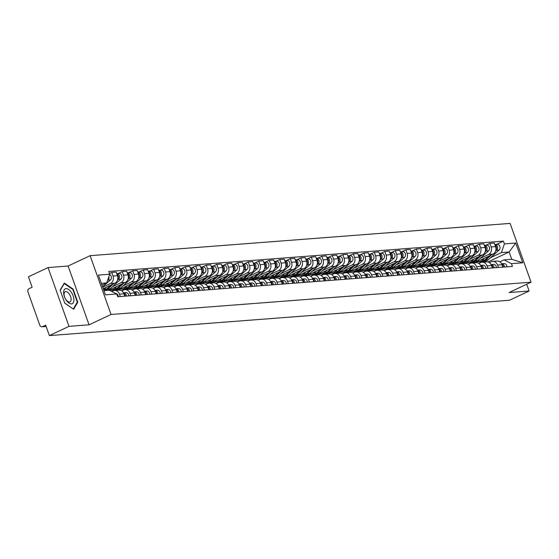 <?xml version="1.0" encoding="UTF-8"?>
<svg xmlns="http://www.w3.org/2000/svg" width="559" height="559" viewBox="0 0 559 559"><rect width="100%" height="100%" fill="white"/><g stroke="black" fill="none" stroke-linecap="round" stroke-linejoin="round"><path stroke-width="0.84" d="M48.053 267.565L68.995 326.358L49.374 335.596L509.508 300.246L529.128 291.008L509.06 292.553L531.05 282.204L510.115 223.404L90.111 255.673L68.121 266.021L48.053 267.565L28.432 276.796L32.142 287.207L29.082 288.647A2.529 2.138 -94.4 0 0 27.95 291.924L39.801 325.205A2.529 2.138 -94.4 0 0 41.967 326.798A2.529 2.138 -94.4 0 0 42.61 326.624L46.083 326.358M68.995 326.358L89.056 324.821L111.045 314.472L531.05 282.204M49.374 335.596L45.663 325.184L42.61 326.624M529.128 291.008L526.718 284.238M474.668 262.786L492.975 254.17A5.821 4.919 -94.4 0 0 495.581 246.624L494.31 243.039L489.866 243.382L491.137 246.966A5.821 4.919 85.6 0 1 488.531 254.513L480.069 258.489M497.587 265.078L502.031 264.735A5.821 4.919 -94.4 0 0 497.049 261.067L492.605 261.409A5.821 4.919 85.6 0 1 497.587 265.078L498.446 267.488M502.031 264.735L502.89 267.146M485.897 245.247L489.866 243.382M489.349 262.639L491.123 261.801A5.821 4.919 85.6 0 1 492.605 261.409M472.069 262.262L468.121 264.114M464.166 263.596L482.473 254.974A5.821 4.919 -94.4 0 0 485.079 247.434L483.801 243.843L479.356 244.185L480.635 247.777A5.821 4.919 85.6 0 1 478.029 255.316L469.567 259.299M492.388 267.957L491.529 265.539A5.821 4.919 -94.4 0 0 486.547 261.871L482.103 262.213A5.821 4.919 85.6 0 1 487.085 265.881L487.944 268.299M475.395 246.051L479.356 244.185M478.839 263.45L480.621 262.611A5.821 4.919 85.6 0 1 482.103 262.213M461.566 263.065L457.618 264.924M453.656 264.4L471.964 255.784A5.821 4.919 -94.4 0 0 474.577 248.238L473.298 244.653L468.854 244.996L470.133 248.58A5.821 4.919 85.6 0 1 467.527 256.127L459.065 260.103M481.886 268.76L481.026 266.35A5.821 4.919 -94.4 0 0 476.044 262.681L471.6 263.023A5.821 4.919 85.6 0 1 476.582 266.692L477.442 269.103M464.892 246.861L468.854 244.996M468.337 264.253L470.119 263.415A5.821 4.919 85.6 0 1 471.6 263.023M451.064 263.876L447.116 265.728M443.154 265.204L461.461 256.588A5.821 4.919 -94.4 0 0 464.075 249.048L462.796 245.457L458.352 245.799L459.631 249.391A5.821 4.919 85.6 0 1 457.017 256.93L448.563 260.913M471.384 269.571L470.524 267.153A5.821 4.919 -94.4 0 0 465.542 263.485L461.098 263.827A5.821 4.919 85.6 0 1 466.08 267.495L466.94 269.913M454.39 247.665L458.352 245.799M457.835 265.064L459.617 264.225A5.821 4.919 85.6 0 1 461.098 263.827M440.555 264.68L436.614 266.538M432.652 266.014L450.959 257.399A5.821 4.919 -94.4 0 0 453.573 249.852L452.294 246.267L447.85 246.61L449.129 250.194A5.821 4.919 85.6 0 1 446.515 257.741L438.06 261.717M460.875 270.374L460.015 267.964A5.821 4.919 -94.4 0 0 455.033 264.295L450.596 264.638A5.821 4.919 85.6 0 1 455.571 268.306L456.43 270.717M443.888 248.476L447.85 246.61M447.333 265.867L449.115 265.029A5.821 4.919 85.6 0 1 450.596 264.638M430.053 265.49L426.105 267.342M422.15 266.818L440.457 258.202A5.821 4.919 -94.4 0 0 443.063 250.663L441.792 247.071L437.348 247.413L438.619 251.005A5.821 4.919 85.6 0 1 436.013 258.544L427.551 262.527M450.372 271.185L449.513 268.767A5.821 4.919 -94.4 0 0 444.531 265.099L440.087 265.441A5.821 4.919 85.6 0 1 445.069 269.11L445.928 271.527M433.379 249.279L437.348 247.413M436.831 266.678L438.605 265.839A5.821 4.919 85.6 0 1 440.087 265.441M419.55 266.294L415.603 268.152M411.648 267.628L429.955 259.013A5.821 4.919 -94.4 0 0 432.561 251.466L431.282 247.882L426.838 248.224L428.117 251.809A5.821 4.919 85.6 0 1 425.511 259.355L417.049 263.331M439.87 271.988L439.011 269.578A5.821 4.919 -94.4 0 0 434.029 265.909L429.585 266.252A5.821 4.919 85.6 0 1 434.567 269.92L435.426 272.331M422.877 250.09L426.838 248.224M426.321 267.481L428.103 266.643A5.821 4.919 85.6 0 1 429.585 266.252M409.048 267.104L405.1 268.956M401.145 268.432L419.453 259.816A5.821 4.919 -94.4 0 0 422.059 252.277L420.78 248.685L416.336 249.028L417.615 252.619A5.821 4.919 85.6 0 1 415.009 260.159L406.547 264.141M429.368 272.799L428.508 270.381A5.821 4.919 -94.4 0 0 423.526 266.713L419.082 267.055A5.821 4.919 85.6 0 1 424.064 270.724L424.924 273.141M412.374 250.893L416.336 249.028M415.819 268.285L417.601 267.454A5.821 4.919 85.6 0 1 419.082 267.055M398.546 267.908L394.598 269.766M390.636 269.242L408.943 260.627A5.821 4.919 -94.4 0 0 411.557 253.08L410.278 249.496L405.834 249.838L407.113 253.423A5.821 4.919 85.6 0 1 404.499 260.969L396.045 264.945M418.866 273.603L418.006 271.192A5.821 4.919 -94.4 0 0 413.024 267.523L408.58 267.866A5.821 4.919 85.6 0 1 413.562 271.534L414.422 273.945M401.872 251.704L405.834 249.838M405.317 269.096L407.099 268.257A5.821 4.919 85.6 0 1 408.58 267.866M388.037 268.711L384.096 270.57M380.134 270.046L398.441 261.43A5.821 4.919 -94.4 0 0 401.055 253.891L399.776 250.299L395.332 250.642L396.611 254.226A5.821 4.919 85.6 0 1 393.997 261.773L385.542 265.756M408.356 274.413L407.497 271.995A5.821 4.919 -94.4 0 0 402.522 268.327L398.078 268.669A5.821 4.919 85.6 0 1 403.053 272.338L403.919 274.755M391.37 252.507L395.332 250.642M394.815 269.899L396.597 269.061A5.821 4.919 85.6 0 1 398.078 268.669M377.535 269.522L373.594 271.381M369.632 270.856L387.939 262.241A5.821 4.919 -94.4 0 0 390.545 254.694L389.274 251.11L384.83 251.452L386.101 255.037A5.821 4.919 85.6 0 1 383.495 262.583L375.033 266.559M397.854 275.217L396.995 272.806A5.821 4.919 -94.4 0 0 392.013 269.138L387.569 269.48A5.821 4.919 85.6 0 1 392.551 273.148L393.41 275.559M380.868 253.318L384.83 251.452M384.312 270.71L386.094 269.871A5.821 4.919 85.6 0 1 387.569 269.48M367.032 270.325L363.084 272.184M359.13 271.66L377.437 263.044A5.821 4.919 -94.4 0 0 380.043 255.505L378.764 251.913L374.32 252.256L375.599 255.84A5.821 4.919 85.6 0 1 372.993 263.387L364.531 267.37M387.352 276.027L386.493 273.61A5.821 4.919 -94.4 0 0 381.511 269.941L377.066 270.283A5.821 4.919 85.6 0 1 382.049 273.952L382.908 276.37M370.358 254.121L374.32 252.256M373.803 271.513L375.585 270.675A5.821 4.919 85.6 0 1 377.066 270.283M356.53 271.136L352.582 272.995M348.627 272.471L366.935 263.855A5.821 4.919 -94.4 0 0 369.541 256.308L368.262 252.724L363.818 253.066L365.097 256.651A5.821 4.919 85.6 0 1 362.491 264.197L354.029 268.173M376.85 276.831L375.99 274.42A5.821 4.919 -94.4 0 0 371.008 270.752L366.564 271.094A5.821 4.919 85.6 0 1 371.546 274.762L372.406 277.173M359.856 254.932L363.818 253.066M363.301 272.324L365.083 271.485A5.821 4.919 85.6 0 1 366.564 271.094M346.028 271.94L342.08 273.798M338.118 273.274L356.425 264.659A5.821 4.919 -94.4 0 0 359.039 257.119L357.76 253.527L353.316 253.87L354.595 257.454A5.821 4.919 85.6 0 1 351.981 265.001L343.526 268.984M366.348 277.641L365.488 275.224A5.821 4.919 -94.4 0 0 360.506 271.555L356.062 271.898A5.821 4.919 85.6 0 1 361.044 275.566L361.904 277.984M349.354 255.736L353.316 253.87M352.799 273.127L354.581 272.289A5.821 4.919 85.6 0 1 356.062 271.898M335.526 272.75L331.578 274.609M327.616 274.085L345.923 265.469A5.821 4.919 -94.4 0 0 348.536 257.923L347.258 254.338L342.814 254.68L344.092 258.265A5.821 4.919 85.6 0 1 341.479 265.811L333.024 269.787M355.845 278.445L354.986 276.034A5.821 4.919 -94.4 0 0 350.004 272.366L345.56 272.708A5.821 4.919 85.6 0 1 350.542 276.377L351.401 278.787M338.852 256.546L342.814 254.68M342.297 273.938L344.078 273.099A5.821 4.919 85.6 0 1 345.56 272.708M325.017 273.554L321.076 275.412M317.114 274.888L335.421 266.273A5.821 4.919 -94.4 0 0 338.027 258.733L336.756 255.142L332.312 255.484L333.59 259.069A5.821 4.919 85.6 0 1 330.977 266.615L322.522 270.598M345.336 279.255L344.477 276.838A5.821 4.919 -94.4 0 0 339.495 273.169L335.051 273.512A5.821 4.919 85.6 0 1 340.033 277.18L340.892 279.598M328.35 257.35L332.312 255.484M331.794 274.742L333.576 273.903A5.821 4.919 85.6 0 1 335.051 273.512M314.514 274.364L310.566 276.223M306.611 275.699L324.919 267.083A5.821 4.919 -94.4 0 0 327.525 259.537L326.253 255.952L321.809 256.295L323.081 259.879A5.821 4.919 85.6 0 1 320.475 267.426L312.013 271.401M334.834 280.059L333.975 277.648A5.821 4.919 -94.4 0 0 328.992 273.98L324.548 274.322A5.821 4.919 85.6 0 1 329.531 277.991L330.39 280.401M317.84 258.16L321.809 256.295M321.292 275.552L323.067 274.714A5.821 4.919 85.6 0 1 324.548 274.322M304.012 275.168L300.064 277.026M296.109 276.502L314.417 267.887A5.821 4.919 -94.4 0 0 317.023 260.347L315.744 256.756L311.3 257.098L312.579 260.683A5.821 4.919 85.6 0 1 309.972 268.229L301.511 272.212M324.332 280.87L323.472 278.452A5.821 4.919 -94.4 0 0 318.49 274.783L314.046 275.126A5.821 4.919 85.6 0 1 319.028 278.794L319.888 281.212M307.338 258.964L311.3 257.098M310.783 276.356L312.565 275.517A5.821 4.919 85.6 0 1 314.046 275.126M293.51 275.978L289.562 277.837M285.6 277.313L303.907 268.697A5.821 4.919 -94.4 0 0 306.521 261.151L305.242 257.566L300.798 257.909L302.077 261.493A5.821 4.919 85.6 0 1 299.47 269.033L291.008 273.016M313.83 281.673L312.97 279.262A5.821 4.919 -94.4 0 0 307.988 275.594L303.544 275.936A5.821 4.919 85.6 0 1 308.526 279.605L309.386 282.016M296.836 259.774L300.798 257.909M300.281 277.166L302.063 276.328A5.821 4.919 85.6 0 1 303.544 275.936M283.008 276.782L279.06 278.641M275.098 278.116L293.405 269.501A5.821 4.919 -94.4 0 0 296.018 261.954L294.74 258.37L290.296 258.712L291.574 262.297A5.821 4.919 85.6 0 1 288.961 269.843L280.506 273.826M303.327 282.484L302.468 280.066A5.821 4.919 -94.4 0 0 297.486 276.398L293.042 276.74A5.821 4.919 85.6 0 1 298.024 280.408L298.883 282.826M286.334 260.578L290.296 258.712M289.779 277.97L291.56 277.131A5.821 4.919 85.6 0 1 293.042 276.74M272.499 277.592L268.558 279.451M264.596 278.927L282.903 270.311A5.821 4.919 -94.4 0 0 285.516 262.765L284.238 259.18L279.793 259.523L281.072 263.107A5.821 4.919 85.6 0 1 278.459 270.647L270.004 274.63M292.818 283.287L291.959 280.877A5.821 4.919 -94.4 0 0 286.977 277.208L282.54 277.543A5.821 4.919 85.6 0 1 287.515 281.212L288.374 283.63M275.832 261.381L279.793 259.523M279.276 278.78L281.058 277.942A5.821 4.919 85.6 0 1 282.54 277.543M261.996 278.396L258.048 280.255M254.093 279.731L272.401 271.115A5.821 4.919 -94.4 0 0 275.007 263.568L273.735 259.984L269.291 260.326L270.563 263.911A5.821 4.919 85.6 0 1 267.957 271.457L259.495 275.44M282.316 284.098L281.457 281.68A5.821 4.919 -94.4 0 0 276.474 278.012L272.03 278.354A5.821 4.919 85.6 0 1 277.012 282.022L277.872 284.44M265.322 262.192L269.291 260.326M268.774 279.584L270.549 278.745A5.821 4.919 85.6 0 1 272.03 278.354M251.494 279.207L247.546 281.065M243.591 280.541L261.898 271.926A5.821 4.919 -94.4 0 0 264.505 264.379L263.226 260.794L258.782 261.137L260.061 264.721A5.821 4.919 85.6 0 1 257.454 272.261L248.993 276.244M271.814 284.901L270.954 282.491A5.821 4.919 -94.4 0 0 265.972 278.822L261.528 279.158A5.821 4.919 85.6 0 1 266.51 282.826L267.37 285.244M254.82 262.996L258.782 261.137M258.265 280.394L260.047 279.556A5.821 4.919 85.6 0 1 261.528 279.158M240.992 280.01L237.044 281.869M233.089 281.345L251.396 272.729A5.821 4.919 -94.4 0 0 254.003 265.183L252.724 261.598L248.28 261.94L249.559 265.525A5.821 4.919 85.6 0 1 246.952 273.072L238.49 277.054M261.312 285.712L260.452 283.294A5.821 4.919 -94.4 0 0 255.47 279.626L251.026 279.968A5.821 4.919 85.6 0 1 256.008 283.637L256.867 286.054M244.318 263.806L248.28 261.94M247.763 281.198L249.545 280.359A5.821 4.919 85.6 0 1 251.026 279.968M230.49 280.821L226.542 282.679M222.58 282.155L240.887 273.54A5.821 4.919 -94.4 0 0 243.5 265.993L242.222 262.409L237.778 262.744L239.056 266.336A5.821 4.919 85.6 0 1 236.443 273.875L227.988 277.858M250.809 286.515L249.95 284.105A5.821 4.919 -94.4 0 0 244.968 280.436L240.524 280.772A5.821 4.919 85.6 0 1 245.506 284.44L246.365 286.858M233.816 264.61L237.778 262.744M237.261 282.009L239.042 281.17A5.821 4.919 85.6 0 1 240.524 280.772M219.98 281.624L216.04 283.483M212.078 282.959L230.385 274.343A5.821 4.919 -94.4 0 0 232.998 266.797L231.719 263.212L227.275 263.555L228.554 267.139A5.821 4.919 85.6 0 1 225.941 274.686L217.486 278.668M240.307 287.326L239.441 284.908A5.821 4.919 -94.4 0 0 234.466 281.24L230.022 281.582A5.821 4.919 85.6 0 1 234.997 285.251L235.863 287.661M223.314 265.42L227.275 263.555M226.758 282.812L228.54 281.974A5.821 4.919 85.6 0 1 230.022 281.582M209.478 282.435L205.537 284.293M201.575 283.769L219.883 275.154A5.821 4.919 -94.4 0 0 222.489 267.607L221.217 264.023L216.773 264.358L218.045 267.95A5.821 4.919 85.6 0 1 215.439 275.489L206.977 279.472M229.798 288.13L228.938 285.719A5.821 4.919 -94.4 0 0 223.956 282.05L219.512 282.386A5.821 4.919 85.6 0 1 224.494 286.054L225.354 288.472M212.811 266.224L216.773 264.358M216.256 283.623L218.038 282.784A5.821 4.919 85.6 0 1 219.512 282.386M198.976 283.238L195.028 285.097M191.073 284.573L209.38 275.957A5.821 4.919 -94.4 0 0 211.987 268.411L210.708 264.826L206.271 265.169L207.543 268.753A5.821 4.919 85.6 0 1 204.936 276.3L196.475 280.283M219.296 288.94L218.436 286.522A5.821 4.919 -94.4 0 0 213.454 282.854L209.01 283.196A5.821 4.919 85.6 0 1 213.992 286.865L214.852 289.276M202.302 267.034L206.271 265.169M205.747 284.426L207.529 283.588A5.821 4.919 85.6 0 1 209.01 283.196M188.474 284.049L184.526 285.908M180.571 285.383L198.878 276.761A5.821 4.919 -94.4 0 0 201.485 269.221L200.206 265.637L195.762 265.972L197.041 269.564A5.821 4.919 85.6 0 1 194.434 277.103L185.972 281.086M208.793 289.744L207.934 287.333A5.821 4.919 -94.4 0 0 202.952 283.665L198.508 284A5.821 4.919 85.6 0 1 203.49 287.668L204.349 290.086M191.8 267.838L195.762 265.972M195.245 285.237L197.027 284.398A5.821 4.919 85.6 0 1 198.508 284M177.972 284.852L174.024 286.711M170.062 286.187L188.369 277.571A5.821 4.919 -94.4 0 0 190.982 270.025L189.704 266.44L185.26 266.783L186.538 270.367A5.821 4.919 85.6 0 1 183.925 277.914L175.47 281.897M198.291 290.554L197.432 288.137A5.821 4.919 -94.4 0 0 192.45 284.468L188.006 284.81A5.821 4.919 85.6 0 1 192.988 288.479L193.847 290.89M181.298 268.648L185.26 266.783M184.743 286.04L186.524 285.202A5.821 4.919 85.6 0 1 188.006 284.81M167.469 285.663L163.521 287.522M159.56 286.998L177.867 278.375A5.821 4.919 -94.4 0 0 180.48 270.836L179.201 267.251L174.757 267.586L176.036 271.178A5.821 4.919 85.6 0 1 173.423 278.717L164.968 282.7M187.789 291.358L186.93 288.94A5.821 4.919 -94.4 0 0 181.948 285.279L177.503 285.614A5.821 4.919 85.6 0 1 182.486 289.282L183.345 291.7M170.795 269.452L174.757 267.586M174.24 286.851L176.022 286.012A5.821 4.919 85.6 0 1 177.503 285.614M156.96 286.467L153.019 288.325M149.057 287.801L167.365 279.186A5.821 4.919 -94.4 0 0 169.971 271.639L168.699 268.054L164.255 268.397L165.534 271.981A5.821 4.919 85.6 0 1 162.921 279.528L154.466 283.511M177.28 292.168L176.42 289.751A5.821 4.919 -94.4 0 0 171.438 286.082L166.994 286.425A5.821 4.919 85.6 0 1 171.976 290.093L172.836 292.504M160.293 270.263L164.255 268.397M163.738 287.654L165.52 286.816A5.821 4.919 85.6 0 1 166.994 286.425M146.458 287.277L142.51 289.129M138.555 288.612L156.862 279.989A5.821 4.919 -94.4 0 0 159.469 272.45L158.197 268.865L153.753 269.2L155.025 272.792A5.821 4.919 85.6 0 1 152.418 280.332L143.956 284.314M166.778 292.972L165.918 290.554A5.821 4.919 -94.4 0 0 160.936 286.886L156.492 287.228A5.821 4.919 85.6 0 1 161.474 290.897L162.334 293.314M149.784 271.066L153.753 269.2M153.236 288.465L155.011 287.626A5.821 4.919 85.6 0 1 156.492 287.228M135.956 288.081L132.008 289.939M128.053 289.415L146.36 280.8A5.821 4.919 -94.4 0 0 148.967 273.253L147.688 269.669L143.244 270.011L144.522 273.596A5.821 4.919 85.6 0 1 141.916 281.142L133.454 285.125M156.275 293.782L155.416 291.365A5.821 4.919 -94.4 0 0 150.434 287.696L145.99 288.039A5.821 4.919 85.6 0 1 150.972 291.707L151.831 294.118M139.282 271.877L143.244 270.011M142.727 289.269L144.508 288.43A5.821 4.919 85.6 0 1 145.99 288.039M125.454 288.891L121.506 290.743M117.551 290.226L135.851 281.603A5.821 4.919 -94.4 0 0 138.464 274.064L137.186 270.479L132.742 270.815L134.02 274.406A5.821 4.919 85.6 0 1 131.414 281.946L122.952 285.928M145.773 294.586L144.914 292.168A5.821 4.919 -94.4 0 0 139.932 288.5L135.488 288.842A5.821 4.919 85.6 0 1 140.47 292.511L141.329 294.928M128.78 272.68L132.742 270.815M132.224 290.079L134.006 289.241A5.821 4.919 85.6 0 1 135.488 288.842M114.951 289.695L111.507 291.316M108.698 290.254L125.349 282.414A5.821 4.919 -94.4 0 0 127.962 274.867L126.683 271.283L122.239 271.625L123.518 275.21A5.821 4.919 85.6 0 1 120.905 282.756L112.45 286.739M135.271 295.397L134.412 292.979A5.821 4.919 -94.4 0 0 129.429 289.31L124.985 289.653A5.821 4.919 85.6 0 1 129.968 293.321L130.827 295.732M118.277 273.491L122.239 271.625M121.722 290.883L123.504 290.044A5.821 4.919 85.6 0 1 124.985 289.653M103.247 288.682L114.847 283.217A5.821 4.919 -94.4 0 0 117.46 275.678L116.181 272.086L111.737 272.429L113.016 276.02A5.821 4.919 85.6 0 1 110.403 283.56L102.709 287.179M124.762 296.2L123.902 293.782A5.821 4.919 -94.4 0 0 118.927 290.114L114.483 290.456A5.821 4.919 85.6 0 1 119.458 294.125L120.318 296.543M109.459 273.505L111.737 272.429M111.751 291.442L113.002 290.855A5.821 4.919 85.6 0 1 114.483 290.456M487.902 261.989L509.144 251.997L501.402 252.591L490.578 257.685M482.571 261.451L478.623 263.31M499.851 261.836L503.994 259.879L511.737 259.285L509.144 251.997L515.719 243.032L522.756 262.786L511.443 263.652L503.994 259.879M103.932 290.617L109.305 290.205L116.754 293.978L117.732 296.738L512.428 266.419L511.443 263.652M116.754 293.978L105.441 294.845L98.405 275.091L109.718 274.224L106.713 282.91L101.34 283.329M501.402 252.591L504.407 243.899L503.421 241.132L108.732 271.457L109.718 274.224M504.407 243.899L515.719 243.032M90.111 255.673L111.045 314.472M68.121 266.021L89.056 324.821M64.795 303.209L73.627 309.26L77.792 302.209L73.124 289.108L64.292 283.057L60.127 290.107L64.795 303.209M101.983 285.139L106.713 282.91M496.406 244.437L503.421 241.132M522.756 262.786L511.737 259.285M72.663 289.324L73.124 289.108M77.058 302.559L77.792 302.209M501.8 264.169A3.165 2.676 85.6 0 1 503.31 267.118M501.654 263.729L503.841 263.562A3.165 2.676 85.6 0 1 503.959 263.548L501.577 263.736A3.165 2.676 85.6 0 1 504.456 267.027M503.959 263.548A3.165 2.676 85.6 0 1 506.88 266.846M481.851 261.479A7.588 6.422 -94.4 0 0 482.424 261.465A7.588 6.422 -94.4 0 0 485.82 259.97L491.487 254.869M482.424 261.465L484.849 261.277A7.588 6.422 -94.4 0 0 488.245 259.781L499.04 250.069A3.165 2.676 -94.4 0 0 499.865 246.442A3.165 2.676 -94.4 0 0 497.14 244.381L494.848 244.556A3.165 2.676 -94.4 0 1 497.468 246.701A3.165 2.676 -94.4 0 1 496.616 250.25L499.04 250.069M495.574 251.187L496.616 250.25M477.176 261.605A7.588 6.422 -94.4 0 0 478.853 261.738L481.278 261.549A7.588 6.422 -94.4 0 0 484.674 260.054L489.293 255.903M478.853 261.738A7.588 6.422 -94.4 0 0 482.256 260.242L484.646 258.09M495.91 249.831A3.165 2.676 -94.4 0 0 495.015 245.024M491.298 264.973A3.165 2.676 85.6 0 1 492.807 267.922M491.151 264.54L493.338 264.372A3.165 2.676 85.6 0 1 493.457 264.358L491.075 264.54A3.165 2.676 85.6 0 1 493.953 267.838M493.457 264.358A3.165 2.676 85.6 0 1 496.378 267.649M480.796 265.784A3.165 2.676 85.6 0 1 482.305 268.732M480.649 265.343L482.836 265.176A3.165 2.676 85.6 0 1 482.955 265.162L480.572 265.35A3.165 2.676 85.6 0 1 483.451 268.641M482.955 265.162A3.165 2.676 85.6 0 1 485.876 268.46M71.196 292.14A8.224 4.179 64.8 0 0 64.215 289.8A8.224 4.179 64.8 0 0 66.332 300.365A8.224 4.179 64.8 0 0 73.306 302.705A8.224 4.179 64.8 0 0 71.196 292.14M69.26 293.985A5.632 2.858 64.8 0 0 65.2 291.707A5.632 2.858 64.8 0 0 65.934 299.617A5.632 2.858 64.8 0 0 69.994 301.895A5.632 2.858 64.8 0 0 69.26 293.985M73.215 308.98L64.76 303.104M60.218 290.366L64.243 283.56L72.796 289.422L77.317 302.119L73.285 308.945M471.342 262.283A7.588 6.422 -94.4 0 0 471.922 262.269A7.588 6.422 -94.4 0 0 475.318 260.774L480.978 255.68M471.922 262.269L474.346 262.087A7.588 6.422 -94.4 0 0 477.742 260.592L488.531 250.872A3.165 2.676 -94.4 0 0 489.363 247.246A3.165 2.676 -94.4 0 0 486.63 245.191L484.346 245.366A3.165 2.676 -94.4 0 1 486.966 247.511A3.165 2.676 -94.4 0 1 486.106 251.061L488.531 250.872M485.072 251.99L486.106 251.061M466.667 262.416A7.588 6.422 -94.4 0 0 468.351 262.541L470.776 262.36A7.588 6.422 -94.4 0 0 474.172 260.864L478.784 256.707M468.351 262.541A7.588 6.422 -94.4 0 0 471.747 261.053L474.144 258.894M485.408 250.635A3.165 2.676 -94.4 0 0 484.506 245.834M460.84 263.093A7.588 6.422 -94.4 0 0 461.413 263.079A7.588 6.422 -94.4 0 0 464.815 261.584L470.475 256.483M461.413 263.079L463.837 262.891A7.588 6.422 -94.4 0 0 467.24 261.395L478.029 251.683A3.165 2.676 -94.4 0 0 478.86 248.056A3.165 2.676 -94.4 0 0 476.128 245.995L473.843 246.17A3.165 2.676 -94.4 0 1 476.457 248.315A3.165 2.676 -94.4 0 1 475.604 251.864L478.029 251.683M474.57 252.801L475.604 251.864M456.165 263.219A7.588 6.422 -94.4 0 0 457.849 263.352L460.274 263.163A7.588 6.422 -94.4 0 0 463.67 261.668L468.281 257.517M457.849 263.352A7.588 6.422 -94.4 0 0 461.245 261.857L463.635 259.704M474.905 251.445A3.165 2.676 -94.4 0 0 474.004 246.638M470.287 266.587A3.165 2.676 85.6 0 1 471.803 269.536M470.147 266.154L472.334 265.986A3.165 2.676 85.6 0 1 472.453 265.972L470.063 266.154A3.165 2.676 85.6 0 1 472.949 269.452M472.453 265.972A3.165 2.676 85.6 0 1 475.374 269.263M459.784 267.398A3.165 2.676 85.6 0 1 461.301 270.346M459.645 266.957L461.832 266.79A3.165 2.676 85.6 0 1 461.951 266.776L459.561 266.957A3.165 2.676 85.6 0 1 462.447 270.256M461.951 266.776A3.165 2.676 85.6 0 1 464.864 270.074M449.282 268.201A3.165 2.676 85.6 0 1 450.799 271.15M449.143 267.768L451.323 267.6A3.165 2.676 85.6 0 1 451.441 267.586L449.059 267.768A3.165 2.676 85.6 0 1 451.938 271.066M451.441 267.586A3.165 2.676 85.6 0 1 454.362 270.877M450.337 263.897A7.588 6.422 -94.4 0 0 450.91 263.883A7.588 6.422 -94.4 0 0 454.313 262.388L459.973 257.294M450.91 263.883L453.335 263.701A7.588 6.422 -94.4 0 0 456.738 262.206L467.527 252.486A3.165 2.676 -94.4 0 0 468.358 248.86A3.165 2.676 -94.4 0 0 465.626 246.805L463.334 246.98A3.165 2.676 -94.4 0 1 465.954 249.125A3.165 2.676 -94.4 0 1 465.102 252.675L467.527 252.486M464.068 253.604L465.102 252.675M445.663 264.03A7.588 6.422 -94.4 0 0 447.347 264.155L449.764 263.974A7.588 6.422 -94.4 0 0 453.167 262.478L457.779 258.321M447.347 264.155A7.588 6.422 -94.4 0 0 450.743 262.66L453.132 260.508M464.403 252.249A3.165 2.676 -94.4 0 0 463.502 247.448M439.835 264.707A7.588 6.422 -94.4 0 0 440.408 264.693A7.588 6.422 -94.4 0 0 443.811 263.198L449.471 258.097M440.408 264.693L442.833 264.505A7.588 6.422 -94.4 0 0 446.229 263.01L457.024 253.297A3.165 2.676 -94.4 0 0 457.849 249.67A3.165 2.676 -94.4 0 0 455.124 247.609L452.832 247.784A3.165 2.676 -94.4 0 1 455.452 249.929A3.165 2.676 -94.4 0 1 454.6 253.479L457.024 253.297M453.566 254.415L454.6 253.479M435.161 264.833A7.588 6.422 -94.4 0 0 436.838 264.966L439.262 264.777A7.588 6.422 -94.4 0 0 442.665 263.282L447.277 259.131M436.838 264.966A7.588 6.422 -94.4 0 0 440.24 263.471L442.63 261.319M453.901 253.059A3.165 2.676 -94.4 0 0 453 248.252M429.333 265.511A7.588 6.422 -94.4 0 0 429.906 265.497A7.588 6.422 -94.4 0 0 433.302 264.002L438.969 258.908M429.906 265.497L432.331 265.315A7.588 6.422 -94.4 0 0 435.727 263.82L446.522 254.1A3.165 2.676 -94.4 0 0 447.347 250.474A3.165 2.676 -94.4 0 0 444.622 248.42L442.33 248.594A3.165 2.676 -94.4 0 1 444.95 250.739A3.165 2.676 -94.4 0 1 444.098 254.289L446.522 254.1M443.063 255.218L444.098 254.289M424.658 265.644A7.588 6.422 -94.4 0 0 426.335 265.77L428.76 265.588A7.588 6.422 -94.4 0 0 432.163 264.093L436.775 259.935M426.335 265.77A7.588 6.422 -94.4 0 0 429.738 264.274L432.128 262.122M443.399 253.863A3.165 2.676 -94.4 0 0 442.497 249.062M418.824 266.322A7.588 6.422 -94.4 0 0 419.404 266.308A7.588 6.422 -94.4 0 0 422.8 264.812L428.467 259.711M419.404 266.308L421.828 266.119A7.588 6.422 -94.4 0 0 425.224 264.624L436.013 254.911A3.165 2.676 -94.4 0 0 436.845 251.284A3.165 2.676 -94.4 0 0 434.112 249.223L431.827 249.398M432.554 256.029L433.595 255.093A3.165 2.676 -94.4 0 0 434.448 251.543A3.165 2.676 -94.4 0 0 431.827 249.405M414.156 266.447A7.588 6.422 -94.4 0 0 415.833 266.58L418.258 266.391A7.588 6.422 -94.4 0 0 421.654 264.896L426.272 260.746M415.833 266.58A7.588 6.422 -94.4 0 0 419.229 265.085L421.626 262.933M432.89 254.673A3.165 2.676 -94.4 0 0 431.995 249.866M408.322 267.125A7.588 6.422 -94.4 0 0 408.902 267.111A7.588 6.422 -94.4 0 0 412.297 265.616L417.957 260.522M408.902 267.111L411.319 266.923A7.588 6.422 -94.4 0 0 414.722 265.434L425.511 255.715A3.165 2.676 -94.4 0 0 426.342 252.088A3.165 2.676 -94.4 0 0 423.61 250.034L421.325 250.208A3.165 2.676 -94.4 0 1 423.946 252.354A3.165 2.676 -94.4 0 1 423.086 255.903L425.511 255.715M422.052 256.833L423.086 255.903M403.647 267.258A7.588 6.422 -94.4 0 0 405.331 267.384L407.756 267.202A7.588 6.422 -94.4 0 0 411.151 265.707L415.763 261.549M405.331 267.384A7.588 6.422 -94.4 0 0 408.727 265.888L411.117 263.736M422.387 255.477A3.165 2.676 -94.4 0 0 421.486 250.67M397.819 267.936A7.588 6.422 -94.4 0 0 398.392 267.922A7.588 6.422 -94.4 0 0 401.795 266.426L407.455 261.326M398.392 267.922L400.817 267.733A7.588 6.422 -94.4 0 0 404.22 266.238L415.009 256.525A3.165 2.676 -94.4 0 0 415.84 252.899A3.165 2.676 -94.4 0 0 413.108 250.837L410.816 251.012A3.165 2.676 -94.4 0 1 413.436 253.157A3.165 2.676 -94.4 0 1 412.584 256.707L415.009 256.525M411.55 257.643L412.584 256.707M393.145 268.061A7.588 6.422 -94.4 0 0 394.829 268.194L397.253 268.006A7.588 6.422 -94.4 0 0 400.649 266.51L405.261 262.36M394.829 268.194A7.588 6.422 -94.4 0 0 398.225 266.699L400.614 264.547M411.885 256.288A3.165 2.676 -94.4 0 0 410.984 251.48M387.317 268.739A7.588 6.422 -94.4 0 0 387.89 268.725A7.588 6.422 -94.4 0 0 391.293 267.23L396.953 262.136M387.89 268.725L390.315 268.537A7.588 6.422 -94.4 0 0 393.711 267.048L404.506 257.329A3.165 2.676 -94.4 0 0 405.338 253.702A3.165 2.676 -94.4 0 0 402.606 251.648L400.314 251.823A3.165 2.676 -94.4 0 1 402.934 253.968A3.165 2.676 -94.4 0 1 402.082 257.517L404.506 257.329M401.048 258.447L402.082 257.517M382.642 268.872A7.588 6.422 -94.4 0 0 384.319 268.998L386.744 268.816A7.588 6.422 -94.4 0 0 390.147 267.321L394.759 263.163M384.319 268.998A7.588 6.422 -94.4 0 0 387.722 267.502L390.112 265.35M401.383 257.091A3.165 2.676 -94.4 0 0 400.482 252.284M376.815 269.55A7.588 6.422 -94.4 0 0 377.388 269.536A7.588 6.422 -94.4 0 0 380.784 268.041L386.451 262.94M377.388 269.536L379.813 269.347A7.588 6.422 -94.4 0 0 383.208 267.852L394.004 258.139A3.165 2.676 -94.4 0 0 394.829 254.513A3.165 2.676 -94.4 0 0 392.104 252.451L389.812 252.626A3.165 2.676 -94.4 0 1 392.432 254.771A3.165 2.676 -94.4 0 1 391.579 258.321L394.004 258.139M390.545 259.257L391.579 258.321M372.14 269.676A7.588 6.422 -94.4 0 0 373.817 269.808L376.242 269.62A7.588 6.422 -94.4 0 0 379.645 268.124L384.257 263.974M373.817 269.808A7.588 6.422 -94.4 0 0 377.22 268.313L379.61 266.161M390.881 257.902A3.165 2.676 -94.4 0 0 389.979 253.094M366.313 270.353A7.588 6.422 -94.4 0 0 366.886 270.339A7.588 6.422 -94.4 0 0 370.282 268.844L375.948 263.75M366.886 270.339L369.31 270.151A7.588 6.422 -94.4 0 0 372.706 268.655L383.495 258.943A3.165 2.676 -94.4 0 0 384.326 255.316A3.165 2.676 -94.4 0 0 381.594 253.262L379.309 253.437A3.165 2.676 -94.4 0 1 381.93 255.582A3.165 2.676 -94.4 0 1 381.077 259.131L383.495 258.943M380.036 260.061L381.077 259.131M361.638 270.479A7.588 6.422 -94.4 0 0 363.315 270.612L365.74 270.43A7.588 6.422 -94.4 0 0 369.136 268.935L373.754 264.777M363.315 270.612A7.588 6.422 -94.4 0 0 366.718 269.117L369.108 266.964M380.372 258.705A3.165 2.676 -94.4 0 0 379.477 253.898M355.803 271.164A7.588 6.422 -94.4 0 0 356.383 271.15A7.588 6.422 -94.4 0 0 359.779 269.655L365.439 264.554M356.383 271.15L358.801 270.961A7.588 6.422 -94.4 0 0 362.204 269.466L372.993 259.753A3.165 2.676 -94.4 0 0 373.824 256.127A3.165 2.676 -94.4 0 0 371.092 254.066L368.807 254.24A3.165 2.676 -94.4 0 1 371.428 256.385A3.165 2.676 -94.4 0 1 370.568 259.935L372.993 259.753M369.534 260.871L370.568 259.935M351.129 271.29A7.588 6.422 -94.4 0 0 352.813 271.422L355.238 271.234A7.588 6.422 -94.4 0 0 358.633 269.738L363.245 265.588M352.813 271.422A7.588 6.422 -94.4 0 0 356.209 269.927L358.605 267.775M369.869 259.516A3.165 2.676 -94.4 0 0 368.968 254.708M345.301 271.967A7.588 6.422 -94.4 0 0 345.874 271.953A7.588 6.422 -94.4 0 0 349.277 270.458L354.937 265.364M345.874 271.953L348.299 271.765A7.588 6.422 -94.4 0 0 351.702 270.27L362.491 260.557A3.165 2.676 -94.4 0 0 363.322 256.93A3.165 2.676 -94.4 0 0 360.59 254.876L358.298 255.051M359.032 261.675L360.066 260.746A3.165 2.676 -94.4 0 0 360.918 257.196A3.165 2.676 -94.4 0 0 358.305 255.051M340.627 272.093A7.588 6.422 -94.4 0 0 342.311 272.226L344.735 272.044A7.588 6.422 -94.4 0 0 348.131 270.549L352.743 266.391M342.311 272.226A7.588 6.422 -94.4 0 0 345.707 270.731L348.096 268.579M359.367 260.319A3.165 2.676 -94.4 0 0 358.466 255.512M334.799 272.778A7.588 6.422 -94.4 0 0 335.372 272.764A7.588 6.422 -94.4 0 0 338.775 271.269L344.435 266.168M335.372 272.764L337.797 272.575A7.588 6.422 -94.4 0 0 341.2 271.08L351.988 261.367A3.165 2.676 -94.4 0 0 352.82 257.741A3.165 2.676 -94.4 0 0 350.088 255.68L347.796 255.854A3.165 2.676 -94.4 0 1 350.416 257.999A3.165 2.676 -94.4 0 1 349.564 261.549L351.988 261.367M348.53 262.485L349.564 261.549M330.124 272.904A7.588 6.422 -94.4 0 0 331.808 273.037L334.226 272.848A7.588 6.422 -94.4 0 0 337.629 271.353L342.241 267.202M331.808 273.037A7.588 6.422 -94.4 0 0 335.204 271.541L337.594 269.389M348.865 261.13A3.165 2.676 -94.4 0 0 347.964 256.322M324.297 273.582A7.588 6.422 -94.4 0 0 324.87 273.568A7.588 6.422 -94.4 0 0 328.266 272.072L333.933 266.978M324.87 273.568L327.294 273.379A7.588 6.422 -94.4 0 0 330.69 271.884L341.486 262.171A3.165 2.676 -94.4 0 0 342.311 258.544A3.165 2.676 -94.4 0 0 339.586 256.49L337.294 256.665A3.165 2.676 -94.4 0 1 339.914 258.81A3.165 2.676 -94.4 0 1 339.061 262.36L341.486 262.171M338.027 263.289L339.061 262.36M319.622 273.707A7.588 6.422 -94.4 0 0 321.299 273.84L323.724 273.658A7.588 6.422 -94.4 0 0 327.127 272.163L331.739 268.006M321.299 273.84A7.588 6.422 -94.4 0 0 324.702 272.345L327.092 270.193M338.363 261.933A3.165 2.676 -94.4 0 0 337.461 257.126M313.795 274.385A7.588 6.422 -94.4 0 0 314.368 274.378A7.588 6.422 -94.4 0 0 317.764 272.883L323.43 267.782M314.368 274.378L316.792 274.189A7.588 6.422 -94.4 0 0 320.188 272.694L330.984 262.982A3.165 2.676 -94.4 0 0 331.808 259.355A3.165 2.676 -94.4 0 0 329.083 257.294L326.791 257.468M327.525 264.1L328.559 263.163A3.165 2.676 -94.4 0 0 329.412 259.614A3.165 2.676 -94.4 0 0 326.791 257.475M309.12 274.518A7.588 6.422 -94.4 0 0 310.797 274.651L313.222 274.462A7.588 6.422 -94.4 0 0 316.618 272.967L321.236 268.816M310.797 274.651A7.588 6.422 -94.4 0 0 314.2 273.155L316.59 271.003M327.853 262.744A3.165 2.676 -94.4 0 0 326.959 257.937M303.285 275.196A7.588 6.422 -94.4 0 0 303.865 275.182A7.588 6.422 -94.4 0 0 307.261 273.686L312.921 268.586M303.865 275.182L306.29 274.993A7.588 6.422 -94.4 0 0 309.686 273.498L320.475 263.785A3.165 2.676 -94.4 0 0 321.306 260.159A3.165 2.676 -94.4 0 0 318.574 258.097L316.289 258.279A3.165 2.676 -94.4 0 1 318.909 260.424A3.165 2.676 -94.4 0 1 318.05 263.974L320.475 263.785M317.016 264.903L318.05 263.974M298.611 275.321A7.588 6.422 -94.4 0 0 300.295 275.454L302.719 275.273A7.588 6.422 -94.4 0 0 306.115 273.777L310.727 269.62M300.295 275.454A7.588 6.422 -94.4 0 0 303.691 273.959L306.087 271.807M317.351 263.548A3.165 2.676 -94.4 0 0 316.45 258.74M292.783 275.999A7.588 6.422 -94.4 0 0 293.356 275.985A7.588 6.422 -94.4 0 0 296.759 274.497L302.419 269.396M293.356 275.985L295.781 275.804A7.588 6.422 -94.4 0 0 299.184 274.308L309.972 264.596A3.165 2.676 -94.4 0 0 310.804 260.969A3.165 2.676 -94.4 0 0 308.072 258.908L305.787 259.083A3.165 2.676 -94.4 0 1 308.4 261.228A3.165 2.676 -94.4 0 1 307.548 264.777L309.972 264.596M306.514 265.714L307.548 264.777M288.109 276.132A7.588 6.422 -94.4 0 0 289.793 276.265L292.217 276.076A7.588 6.422 -94.4 0 0 295.613 274.581L300.225 270.43M289.793 276.265A7.588 6.422 -94.4 0 0 293.189 274.769L295.578 272.617M306.849 264.358A3.165 2.676 -94.4 0 0 305.948 259.551M282.281 276.81A7.588 6.422 -94.4 0 0 282.854 276.796A7.588 6.422 -94.4 0 0 286.257 275.301L291.917 270.2M282.854 276.796L285.279 276.607A7.588 6.422 -94.4 0 0 288.682 275.112L299.47 265.399A3.165 2.676 -94.4 0 0 300.302 261.773A3.165 2.676 -94.4 0 0 297.57 259.711L295.278 259.893A3.165 2.676 -94.4 0 1 297.898 262.038A3.165 2.676 -94.4 0 1 297.046 265.588L299.47 265.399M296.011 266.517L297.046 265.588M277.606 276.936A7.588 6.422 -94.4 0 0 279.29 277.068L281.708 276.887A7.588 6.422 -94.4 0 0 285.111 275.391L289.723 271.234M279.29 277.068A7.588 6.422 -94.4 0 0 282.686 275.573L285.076 273.421M296.347 265.162A3.165 2.676 -94.4 0 0 295.445 260.354M271.779 277.613A7.588 6.422 -94.4 0 0 272.352 277.599A7.588 6.422 -94.4 0 0 275.755 276.111L281.415 271.01M272.352 277.599L274.776 277.418A7.588 6.422 -94.4 0 0 278.172 275.922L288.968 266.203A3.165 2.676 -94.4 0 0 289.793 262.583A3.165 2.676 -94.4 0 0 287.067 260.522L284.776 260.697A3.165 2.676 -94.4 0 1 287.396 262.842A3.165 2.676 -94.4 0 1 286.543 266.391L288.968 266.203M285.509 267.328L286.543 266.391M267.104 277.746A7.588 6.422 -94.4 0 0 268.781 277.879L271.206 277.69A7.588 6.422 -94.4 0 0 274.609 276.195L279.221 272.044M268.781 277.879A7.588 6.422 -94.4 0 0 272.184 276.384L274.574 274.231M285.845 265.972A3.165 2.676 -94.4 0 0 284.943 261.165M261.277 278.424A7.588 6.422 -94.4 0 0 261.85 278.41A7.588 6.422 -94.4 0 0 265.245 276.915L270.912 271.814M261.85 278.41L264.274 278.221A7.588 6.422 -94.4 0 0 267.67 276.726L278.466 267.013A3.165 2.676 -94.4 0 0 279.29 263.387A3.165 2.676 -94.4 0 0 276.565 261.326L274.273 261.507A3.165 2.676 -94.4 0 1 276.894 263.652A3.165 2.676 -94.4 0 1 276.041 267.202L278.466 267.013M275.007 268.131L276.041 267.202M256.602 278.55A7.588 6.422 -94.4 0 0 258.279 278.682L260.704 278.501A7.588 6.422 -94.4 0 0 264.107 277.005L268.718 272.848M258.279 278.682A7.588 6.422 -94.4 0 0 261.682 277.187L264.072 275.035M275.342 266.776A3.165 2.676 -94.4 0 0 274.441 261.968M438.78 269.012A3.165 2.676 85.6 0 1 440.289 271.96M438.633 268.572L440.82 268.404A3.165 2.676 85.6 0 1 440.939 268.39L438.556 268.572A3.165 2.676 85.6 0 1 441.435 271.87M440.939 268.39A3.165 2.676 85.6 0 1 443.86 271.688M428.278 269.815A3.165 2.676 85.6 0 1 429.787 272.764M428.131 269.382L430.318 269.207A3.165 2.676 85.6 0 1 430.437 269.2L428.054 269.382A3.165 2.676 85.6 0 1 430.933 272.68M430.437 269.2A3.165 2.676 85.6 0 1 433.358 272.492M417.769 270.626A3.165 2.676 85.6 0 1 419.285 273.575M417.629 270.186L419.816 270.018A3.165 2.676 85.6 0 1 419.935 270.004L417.545 270.186A3.165 2.676 85.6 0 1 420.431 273.484M419.935 270.004A3.165 2.676 85.6 0 1 422.856 273.302M407.266 271.429A3.165 2.676 85.6 0 1 408.783 274.378M407.127 270.989L409.314 270.822A3.165 2.676 85.6 0 1 409.433 270.815L407.043 270.996A3.165 2.676 85.6 0 1 409.929 274.294M409.433 270.815A3.165 2.676 85.6 0 1 412.346 274.106M396.764 272.24A3.165 2.676 85.6 0 1 398.281 275.189M396.624 271.8L398.805 271.632A3.165 2.676 85.6 0 1 398.923 271.618L396.541 271.8A3.165 2.676 85.6 0 1 399.419 275.098M398.923 271.618A3.165 2.676 85.6 0 1 401.844 274.909M386.262 273.044A3.165 2.676 85.6 0 1 387.771 275.992M386.115 272.603L388.302 272.436A3.165 2.676 85.6 0 1 388.421 272.429L386.038 272.61A3.165 2.676 85.6 0 1 388.917 275.908M388.421 272.429A3.165 2.676 85.6 0 1 391.342 275.72M375.76 273.854A3.165 2.676 85.6 0 1 377.269 276.803M375.613 273.414L377.8 273.246A3.165 2.676 85.6 0 1 377.919 273.232L375.536 273.414A3.165 2.676 85.6 0 1 378.415 276.712M377.919 273.232A3.165 2.676 85.6 0 1 380.84 276.523M365.251 274.658A3.165 2.676 85.6 0 1 366.767 277.606M365.111 274.217L367.298 274.05A3.165 2.676 85.6 0 1 367.417 274.043L365.027 274.224A3.165 2.676 85.6 0 1 367.913 277.523M367.417 274.043A3.165 2.676 85.6 0 1 370.337 277.334M354.748 275.468A3.165 2.676 85.6 0 1 356.265 278.417M354.609 275.028L356.796 274.86A3.165 2.676 85.6 0 1 356.915 274.846L354.525 275.028A3.165 2.676 85.6 0 1 357.411 278.326M356.915 274.846A3.165 2.676 85.6 0 1 359.835 278.137M344.246 276.272A3.165 2.676 85.6 0 1 345.762 279.221M344.106 275.832L346.287 275.664A3.165 2.676 85.6 0 1 346.405 275.657L344.023 275.839A3.165 2.676 85.6 0 1 346.901 279.137M346.405 275.657A3.165 2.676 85.6 0 1 349.326 278.948M333.744 277.082A3.165 2.676 85.6 0 1 335.253 280.031M333.597 276.642L335.784 276.474A3.165 2.676 85.6 0 1 335.903 276.46L333.52 276.642A3.165 2.676 85.6 0 1 336.399 279.94M335.903 276.46A3.165 2.676 85.6 0 1 338.824 279.752M323.242 277.886A3.165 2.676 85.6 0 1 324.751 280.835M323.095 277.446L325.282 277.278A3.165 2.676 85.6 0 1 325.401 277.271L323.018 277.453A3.165 2.676 85.6 0 1 325.897 280.751M325.401 277.271A3.165 2.676 85.6 0 1 328.322 280.562M312.74 278.696A3.165 2.676 85.6 0 1 314.249 281.645M312.593 278.256L314.78 278.089A3.165 2.676 85.6 0 1 314.899 278.075L312.516 278.256A3.165 2.676 85.6 0 1 315.395 281.554M314.899 278.075A3.165 2.676 85.6 0 1 317.819 281.366M302.23 279.5A3.165 2.676 85.6 0 1 303.747 282.449M302.091 279.06L304.278 278.892A3.165 2.676 85.6 0 1 304.396 278.885L302.007 279.067A3.165 2.676 85.6 0 1 304.893 282.365M304.396 278.885A3.165 2.676 85.6 0 1 307.317 282.176M291.728 280.304A3.165 2.676 85.6 0 1 293.244 283.259M291.588 279.87L293.775 279.703A3.165 2.676 85.6 0 1 293.894 279.689L291.505 279.87A3.165 2.676 85.6 0 1 294.39 283.168M293.894 279.689A3.165 2.676 85.6 0 1 296.808 282.98M281.226 281.114A3.165 2.676 85.6 0 1 282.742 284.063M281.086 280.674L283.266 280.506A3.165 2.676 85.6 0 1 283.385 280.499L281.002 280.681A3.165 2.676 85.6 0 1 283.881 283.972M283.385 280.499A3.165 2.676 85.6 0 1 286.306 283.79M270.724 281.918A3.165 2.676 85.6 0 1 272.233 284.873M270.577 281.484L272.764 281.317A3.165 2.676 85.6 0 1 272.883 281.303L270.5 281.484A3.165 2.676 85.6 0 1 273.379 284.783M272.883 281.303A3.165 2.676 85.6 0 1 275.804 284.594M260.221 282.728A3.165 2.676 85.6 0 1 261.731 285.677M260.075 282.288L262.262 282.12A3.165 2.676 85.6 0 1 262.381 282.106L259.998 282.295A3.165 2.676 85.6 0 1 262.877 285.586M262.381 282.106A3.165 2.676 85.6 0 1 265.301 285.404M249.712 283.532A3.165 2.676 85.6 0 1 251.229 286.488M249.573 283.099L251.76 282.931A3.165 2.676 85.6 0 1 251.878 282.917L249.489 283.099A3.165 2.676 85.6 0 1 252.375 286.397M251.878 282.917A3.165 2.676 85.6 0 1 254.799 286.208M239.21 284.342A3.165 2.676 85.6 0 1 240.726 287.291M239.07 283.902L241.257 283.734A3.165 2.676 85.6 0 1 241.376 283.72L238.986 283.909A3.165 2.676 85.6 0 1 241.872 287.2M241.376 283.72A3.165 2.676 85.6 0 1 244.29 287.019M250.767 279.227A7.588 6.422 -94.4 0 0 251.347 279.214A7.588 6.422 -94.4 0 0 254.743 277.718L260.41 272.624M251.347 279.214L253.772 279.032A7.588 6.422 -94.4 0 0 257.168 277.537L267.957 267.817A3.165 2.676 -94.4 0 0 268.788 264.197A3.165 2.676 -94.4 0 0 266.056 262.136L263.771 262.311A3.165 2.676 -94.4 0 1 266.391 264.456A3.165 2.676 -94.4 0 1 265.539 268.006L267.957 267.817M264.498 268.935L265.539 268.006M246.1 279.36A7.588 6.422 -94.4 0 0 247.777 279.493L250.201 279.304A7.588 6.422 -94.4 0 0 253.597 277.809L258.216 273.658M247.777 279.493A7.588 6.422 -94.4 0 0 251.173 277.998L253.569 275.846M264.833 267.586A3.165 2.676 -94.4 0 0 263.939 262.779M240.265 280.038A7.588 6.422 -94.4 0 0 240.845 280.024A7.588 6.422 -94.4 0 0 244.241 278.529L249.901 273.428M240.845 280.024L243.263 279.835A7.588 6.422 -94.4 0 0 246.666 278.34L257.454 268.627A3.165 2.676 -94.4 0 0 258.286 265.001A3.165 2.676 -94.4 0 0 255.554 262.94L253.269 263.121A3.165 2.676 -94.4 0 1 255.889 265.266A3.165 2.676 -94.4 0 1 255.03 268.816L257.454 268.627M253.996 269.745L255.03 268.816M235.591 280.164A7.588 6.422 -94.4 0 0 237.275 280.297L239.699 280.115A7.588 6.422 -94.4 0 0 243.095 278.62L247.707 274.462M237.275 280.297A7.588 6.422 -94.4 0 0 240.67 278.801L243.06 276.649M254.331 268.39A3.165 2.676 -94.4 0 0 253.43 263.582M229.763 280.842A7.588 6.422 -94.4 0 0 230.336 280.828A7.588 6.422 -94.4 0 0 233.739 279.332L239.399 274.238M230.336 280.828L232.761 280.646A7.588 6.422 -94.4 0 0 236.164 279.151L246.952 269.431A3.165 2.676 -94.4 0 0 247.784 265.811A3.165 2.676 -94.4 0 0 245.052 263.75L242.76 263.925M243.493 270.549L244.528 269.62A3.165 2.676 -94.4 0 0 245.38 266.07A3.165 2.676 -94.4 0 0 242.767 263.932M225.088 280.974A7.588 6.422 -94.4 0 0 226.772 281.107L229.197 280.918A7.588 6.422 -94.4 0 0 232.593 279.423L237.205 275.273M226.772 281.107A7.588 6.422 -94.4 0 0 230.168 279.612L232.558 277.46M243.829 269.2A3.165 2.676 -94.4 0 0 242.927 264.393M219.261 281.652A7.588 6.422 -94.4 0 0 219.834 281.638A7.588 6.422 -94.4 0 0 223.237 280.143L228.897 275.042M219.834 281.638L222.258 281.45A7.588 6.422 -94.4 0 0 225.654 279.954L236.45 270.242A3.165 2.676 -94.4 0 0 237.282 266.615A3.165 2.676 -94.4 0 0 234.549 264.554L232.258 264.735A3.165 2.676 -94.4 0 1 234.878 266.881A3.165 2.676 -94.4 0 1 234.025 270.43L236.45 270.242M232.991 271.36L234.025 270.43M214.586 281.778A7.588 6.422 -94.4 0 0 216.263 281.911L218.688 281.722A7.588 6.422 -94.4 0 0 222.091 280.234L226.702 276.076M216.263 281.911A7.588 6.422 -94.4 0 0 219.666 280.415L222.056 278.263M233.327 270.004A3.165 2.676 -94.4 0 0 232.425 265.197M228.708 285.146A3.165 2.676 85.6 0 1 230.224 288.095M228.568 284.713L230.748 284.545A3.165 2.676 85.6 0 1 230.867 284.531L228.484 284.713A3.165 2.676 85.6 0 1 231.363 288.011M230.867 284.531A3.165 2.676 85.6 0 1 233.788 287.822M208.759 282.456A7.588 6.422 -94.4 0 0 209.332 282.442A7.588 6.422 -94.4 0 0 212.727 280.946L218.394 275.853M209.332 282.442L211.756 282.26A7.588 6.422 -94.4 0 0 215.152 280.765L225.948 271.045A3.165 2.676 -94.4 0 0 226.772 267.426A3.165 2.676 -94.4 0 0 224.047 265.364L221.755 265.539M222.489 272.163L223.523 271.234A3.165 2.676 -94.4 0 0 224.376 267.684A3.165 2.676 -94.4 0 0 221.755 265.546M204.084 282.588A7.588 6.422 -94.4 0 0 205.761 282.721L208.186 282.533A7.588 6.422 -94.4 0 0 211.588 281.037L216.2 276.887M205.761 282.721A7.588 6.422 -94.4 0 0 209.164 281.226L211.554 279.074M222.824 270.815A3.165 2.676 -94.4 0 0 221.923 266.007M218.206 285.956A3.165 2.676 85.6 0 1 219.715 288.905M218.059 285.516L220.246 285.349A3.165 2.676 85.6 0 1 220.365 285.335L217.982 285.523A3.165 2.676 85.6 0 1 220.861 288.814M220.365 285.335A3.165 2.676 85.6 0 1 223.286 288.633M198.256 283.266A7.588 6.422 -94.4 0 0 198.829 283.252A7.588 6.422 -94.4 0 0 202.225 281.757L207.892 276.656M198.829 283.252L201.254 283.064A7.588 6.422 -94.4 0 0 204.65 281.568L215.446 271.856A3.165 2.676 -94.4 0 0 216.27 268.229A3.165 2.676 -94.4 0 0 213.538 266.168L211.253 266.35A3.165 2.676 -94.4 0 1 213.873 268.495A3.165 2.676 -94.4 0 1 213.021 272.044L215.446 271.856M211.98 272.974L213.021 272.044M193.582 283.392A7.588 6.422 -94.4 0 0 195.259 283.525L197.683 283.336A7.588 6.422 -94.4 0 0 201.079 281.848L205.698 277.69M195.259 283.525A7.588 6.422 -94.4 0 0 198.662 282.029L201.051 279.877M212.315 271.618A3.165 2.676 -94.4 0 0 211.421 266.811M207.703 286.76A3.165 2.676 85.6 0 1 209.213 289.709M207.557 286.327L209.744 286.159A3.165 2.676 85.6 0 1 209.863 286.145L207.48 286.327A3.165 2.676 85.6 0 1 210.359 289.625M209.863 286.145A3.165 2.676 85.6 0 1 212.783 289.436M187.747 284.07A7.588 6.422 -94.4 0 0 188.327 284.056A7.588 6.422 -94.4 0 0 191.723 282.561L197.383 277.467M188.327 284.056L190.745 283.874A7.588 6.422 -94.4 0 0 194.148 282.379L204.936 272.659A3.165 2.676 -94.4 0 0 205.768 269.04A3.165 2.676 -94.4 0 0 203.036 266.978L200.751 267.153A3.165 2.676 -94.4 0 1 203.371 269.298A3.165 2.676 -94.4 0 1 202.512 272.848L204.936 272.659M201.478 273.777L202.512 272.848M183.072 284.203A7.588 6.422 -94.4 0 0 184.756 284.335L187.181 284.147A7.588 6.422 -94.4 0 0 190.577 282.651L195.189 278.501M184.756 284.335A7.588 6.422 -94.4 0 0 188.152 282.84L190.549 280.688M201.813 272.422A3.165 2.676 -94.4 0 0 200.912 267.621M197.194 287.571A3.165 2.676 85.6 0 1 198.711 290.519M197.054 287.13L199.242 286.963A3.165 2.676 85.6 0 1 199.36 286.949L196.971 287.137A3.165 2.676 85.6 0 1 199.856 290.428M199.36 286.949A3.165 2.676 85.6 0 1 202.281 290.247M177.245 284.88A7.588 6.422 -94.4 0 0 177.818 284.866A7.588 6.422 -94.4 0 0 181.221 283.371L186.881 278.27M177.818 284.866L180.243 284.678A7.588 6.422 -94.4 0 0 183.645 283.182L194.434 273.47A3.165 2.676 -94.4 0 0 195.266 269.843A3.165 2.676 -94.4 0 0 192.534 267.782L190.249 267.957A3.165 2.676 -94.4 0 1 192.862 270.109A3.165 2.676 -94.4 0 1 192.01 273.658L194.434 273.47M190.975 274.588L192.01 273.658M172.57 285.006A7.588 6.422 -94.4 0 0 174.254 285.139L176.679 284.95A7.588 6.422 -94.4 0 0 180.075 283.455L184.687 279.304M174.254 285.139A7.588 6.422 -94.4 0 0 177.65 283.644L180.04 281.491M191.311 273.232A3.165 2.676 -94.4 0 0 190.409 268.425M186.692 288.374A3.165 2.676 85.6 0 1 188.208 291.323M186.552 287.941L188.739 287.773A3.165 2.676 85.6 0 1 188.858 287.759L186.468 287.941A3.165 2.676 85.6 0 1 189.354 291.239M188.858 287.759A3.165 2.676 85.6 0 1 191.779 291.05M166.743 285.684A7.588 6.422 -94.4 0 0 167.316 285.67A7.588 6.422 -94.4 0 0 170.719 284.175L176.378 279.081M167.316 285.67L169.74 285.488A7.588 6.422 -94.4 0 0 173.143 283.993L183.932 274.273A3.165 2.676 -94.4 0 0 184.763 270.654A3.165 2.676 -94.4 0 0 182.031 268.593L179.739 268.767A3.165 2.676 -94.4 0 1 182.36 270.912A3.165 2.676 -94.4 0 1 181.507 274.462L183.932 274.273M180.473 275.391L181.507 274.462M162.068 285.817A7.588 6.422 -94.4 0 0 163.752 285.949L166.17 285.761A7.588 6.422 -94.4 0 0 169.573 284.265L174.184 280.115M163.752 285.949A7.588 6.422 -94.4 0 0 167.148 284.454L169.538 282.302M180.809 274.036A3.165 2.676 -94.4 0 0 179.907 269.235M176.19 289.185A3.165 2.676 85.6 0 1 177.706 292.133M176.05 288.744L178.23 288.577A3.165 2.676 85.6 0 1 178.349 288.563L175.966 288.751A3.165 2.676 85.6 0 1 178.845 292.043M178.349 288.563A3.165 2.676 85.6 0 1 181.27 291.861M156.24 286.494A7.588 6.422 -94.4 0 0 156.813 286.481A7.588 6.422 -94.4 0 0 160.209 284.985L165.876 279.884M156.813 286.481L159.238 286.292A7.588 6.422 -94.4 0 0 162.634 284.797L173.43 275.084A3.165 2.676 -94.4 0 0 174.254 271.457A3.165 2.676 -94.4 0 0 171.529 269.396L169.237 269.571A3.165 2.676 -94.4 0 1 171.858 271.723A3.165 2.676 -94.4 0 1 171.005 275.266L173.43 275.084M169.971 276.202L171.005 275.266M151.566 286.62A7.588 6.422 -94.4 0 0 153.243 286.753L155.668 286.564A7.588 6.422 -94.4 0 0 159.07 285.069L163.682 280.918M153.243 286.753A7.588 6.422 -94.4 0 0 156.646 285.258L159.035 283.106M170.306 274.846A3.165 2.676 -94.4 0 0 169.405 270.039M165.688 289.988A3.165 2.676 85.6 0 1 167.197 292.937M165.548 289.555L167.728 289.387A3.165 2.676 85.6 0 1 167.847 289.373L165.464 289.555A3.165 2.676 85.6 0 1 168.343 292.853M167.847 289.373A3.165 2.676 85.6 0 1 170.768 292.664M145.738 287.298A7.588 6.422 -94.4 0 0 146.311 287.284A7.588 6.422 -94.4 0 0 149.707 285.789L155.374 280.695M146.311 287.284L148.736 287.102A7.588 6.422 -94.4 0 0 152.132 285.607L162.928 275.887A3.165 2.676 -94.4 0 0 163.752 272.268A3.165 2.676 -94.4 0 0 161.027 270.207L158.735 270.381A3.165 2.676 -94.4 0 1 161.355 272.526A3.165 2.676 -94.4 0 1 160.503 276.076L162.928 275.887M159.469 277.005L160.503 276.076M141.064 287.431A7.588 6.422 -94.4 0 0 142.741 287.564L145.165 287.375A7.588 6.422 -94.4 0 0 148.561 285.88L153.18 281.729M142.741 287.564A7.588 6.422 -94.4 0 0 146.144 286.068L148.533 283.916M159.797 275.65A3.165 2.676 -94.4 0 0 158.903 270.849M155.185 290.799A3.165 2.676 85.6 0 1 156.695 293.748M155.039 290.359L157.226 290.191A3.165 2.676 85.6 0 1 157.345 290.177L154.962 290.366A3.165 2.676 85.6 0 1 157.841 293.657M157.345 290.177A3.165 2.676 85.6 0 1 160.265 293.475M135.229 288.109A7.588 6.422 -94.4 0 0 135.809 288.095A7.588 6.422 -94.4 0 0 139.205 286.599L144.865 281.498M135.809 288.095L138.234 287.906A7.588 6.422 -94.4 0 0 141.63 286.411L152.418 276.698A3.165 2.676 -94.4 0 0 153.25 273.072A3.165 2.676 -94.4 0 0 150.518 271.01L148.233 271.185A3.165 2.676 -94.4 0 1 150.853 273.337A3.165 2.676 -94.4 0 1 149.994 276.88L152.418 276.698M148.96 277.816L149.994 276.88M130.554 288.234A7.588 6.422 -94.4 0 0 132.238 288.367L134.663 288.178A7.588 6.422 -94.4 0 0 138.059 286.683L142.678 282.533M132.238 288.367A7.588 6.422 -94.4 0 0 135.634 286.872L138.031 284.72M149.295 276.46A3.165 2.676 -94.4 0 0 148.401 271.653M144.683 291.602A3.165 2.676 85.6 0 1 146.192 294.551M144.536 291.169L146.724 291.001A3.165 2.676 85.6 0 1 146.842 290.987L144.46 291.169A3.165 2.676 85.6 0 1 147.338 294.467M146.842 290.987A3.165 2.676 85.6 0 1 149.763 294.279M124.727 288.912A7.588 6.422 -94.4 0 0 125.3 288.898A7.588 6.422 -94.4 0 0 128.703 287.403L134.363 282.309M125.3 288.898L127.725 288.717A7.588 6.422 -94.4 0 0 131.127 287.221L141.916 277.502A3.165 2.676 -94.4 0 0 142.748 273.882A3.165 2.676 -94.4 0 0 140.016 271.821L137.731 271.995A3.165 2.676 -94.4 0 1 140.344 274.141A3.165 2.676 -94.4 0 1 139.491 277.69L141.916 277.502M138.457 278.62L139.491 277.69M120.052 289.045A7.588 6.422 -94.4 0 0 121.736 289.178L124.161 288.989A7.588 6.422 -94.4 0 0 127.557 287.494L132.169 283.343M121.736 289.178A7.588 6.422 -94.4 0 0 125.132 287.682L127.522 285.523M138.793 277.264A3.165 2.676 -94.4 0 0 137.891 272.464M134.174 292.413A3.165 2.676 85.6 0 1 135.69 295.362M134.034 291.973L136.221 291.805A3.165 2.676 85.6 0 1 136.34 291.791L133.95 291.98A3.165 2.676 85.6 0 1 136.836 295.271M136.34 291.791A3.165 2.676 85.6 0 1 139.261 295.089M114.225 289.723A7.588 6.422 -94.4 0 0 114.798 289.709A7.588 6.422 -94.4 0 0 118.201 288.213L123.86 283.113M114.798 289.709L117.222 289.52A7.588 6.422 -94.4 0 0 120.625 288.025L131.414 278.312A3.165 2.676 -94.4 0 0 132.245 274.686A3.165 2.676 -94.4 0 0 129.513 272.624L127.221 272.799M127.955 279.43L128.989 278.494A3.165 2.676 -94.4 0 0 129.842 274.951A3.165 2.676 -94.4 0 0 127.228 272.806M109.55 289.848A7.588 6.422 -94.4 0 0 111.234 289.981L113.652 289.793A7.588 6.422 -94.4 0 0 117.055 288.297L121.666 284.147M111.234 289.981A7.588 6.422 -94.4 0 0 114.63 288.486L117.02 286.334M128.29 278.075A3.165 2.676 -94.4 0 0 127.389 273.267M123.672 293.216A3.165 2.676 85.6 0 1 125.188 296.165M123.532 292.783L125.719 292.616A3.165 2.676 85.6 0 1 125.838 292.602L123.448 292.783A3.165 2.676 85.6 0 1 126.334 296.081M125.838 292.602A3.165 2.676 85.6 0 1 128.752 295.893M103.904 290.533A7.588 6.422 -94.4 0 0 104.295 290.512A7.588 6.422 -94.4 0 0 107.698 289.017L113.358 283.923M104.295 290.512L106.72 290.331A7.588 6.422 -94.4 0 0 110.116 288.835L120.912 279.116A3.165 2.676 -94.4 0 0 121.736 275.489A3.165 2.676 -94.4 0 0 119.011 273.435L116.719 273.61A3.165 2.676 -94.4 0 1 119.34 275.755A3.165 2.676 -94.4 0 1 118.487 279.304L120.912 279.116M117.453 280.234L118.487 279.304M103.89 290.491A7.588 6.422 -94.4 0 0 106.552 289.108L111.164 284.957M103.611 289.709A7.588 6.422 -94.4 0 0 104.128 289.296L106.517 287.137M117.788 278.878A3.165 2.676 -94.4 0 0 116.887 274.078M115.622 293.405A3.165 2.676 85.6 0 1 118.249 296.703M102.087 285.418L102.856 284.727M107.545 280.506L107.985 280.108A3.165 2.676 -94.4 0 0 108.872 276.67M102.625 286.935L110.409 279.926A3.165 2.676 -94.4 0 0 111.388 276.957A3.165 2.676 -94.4 0 0 109.641 274.441M110.403 283.56L114.847 283.217M120.905 282.756L125.349 282.414M131.414 281.946L135.851 281.603M141.916 281.142L146.36 280.8M152.418 280.332L156.862 279.989M162.921 279.528L167.365 279.186M173.423 278.717L177.867 278.375M183.925 277.914L188.369 277.571M194.434 277.103L198.878 276.761M204.936 276.3L209.38 275.957M215.439 275.489L219.883 275.154M225.941 274.686L230.385 274.343M236.443 273.875L240.887 273.54M246.952 273.072L251.396 272.729M257.454 272.261L261.898 271.926M267.957 271.457L272.401 271.115M278.459 270.647L282.903 270.311M288.961 269.843L293.405 269.501M299.47 269.033L303.907 268.697M309.972 268.229L314.417 267.887M320.475 267.426L324.919 267.083M330.977 266.615L335.421 266.273M341.479 265.811L345.923 265.469M351.981 265.001L356.425 264.659M362.491 264.197L366.935 263.855M372.993 263.387L377.437 263.044M383.495 262.583L387.939 262.241M393.997 261.773L398.441 261.43M404.499 260.969L408.943 260.627M415.009 260.159L419.453 259.816M425.511 259.355L429.955 259.013M436.013 258.544L440.457 258.202M446.515 257.741L450.959 257.399M457.017 256.93L461.461 256.588M467.527 256.127L471.964 255.784M478.029 255.316L482.473 254.974M488.531 254.513L492.975 254.17M129.968 293.321L134.412 292.979M140.47 292.511L144.914 292.168M150.972 291.707L155.416 291.365M161.474 290.897L165.918 290.554M171.976 290.093L176.42 289.751M182.486 289.282L186.93 288.94M192.988 288.479L197.432 288.137M203.49 287.668L207.934 287.333M213.992 286.865L218.436 286.522M224.494 286.054L228.938 285.719M234.997 285.251L239.441 284.908M245.506 284.44L249.95 284.105M256.008 283.637L260.452 283.294M266.51 282.826L270.954 282.491M277.012 282.022L281.457 281.68M287.515 281.212L291.959 280.877M298.024 280.408L302.468 280.066M308.526 279.605L312.97 279.262M319.028 278.794L323.472 278.452M329.531 277.991L333.975 277.648M340.033 277.18L344.477 276.838M350.542 276.377L354.986 276.034M361.044 275.566L365.488 275.224M371.546 274.762L375.99 274.42M382.049 273.952L386.493 273.61M392.551 273.148L396.995 272.806M403.053 272.338L407.497 271.995M413.562 271.534L418.006 271.192M424.064 270.724L428.508 270.381M434.567 269.92L439.011 269.578M445.069 269.11L449.513 268.767M455.571 268.306L460.015 267.964M466.08 267.495L470.524 267.153M476.582 266.692L481.026 266.35M487.085 265.881L491.529 265.539M119.458 294.125L123.902 293.782M123.518 275.21L127.962 274.867M134.02 274.406L138.464 274.064M144.522 273.596L148.967 273.253M155.025 272.792L159.469 272.45M165.534 271.981L169.971 271.639M176.036 271.178L180.48 270.836M186.538 270.367L190.982 270.025M197.041 269.564L201.485 269.221M207.543 268.753L211.987 268.411M218.045 267.95L222.489 267.607M228.554 267.139L232.998 266.797M239.056 266.336L243.5 265.993M249.559 265.525L254.003 265.183M260.061 264.721L264.505 264.379M270.563 263.911L275.007 263.568M281.072 263.107L285.516 262.765M291.574 262.297L296.018 261.954M302.077 261.493L306.521 261.151M312.579 260.683L317.023 260.347M323.081 259.879L327.525 259.537M333.59 259.069L338.027 258.733M344.092 258.265L348.536 257.923M354.595 257.454L359.039 257.119M365.097 256.651L369.541 256.308M375.599 255.84L380.043 255.505M386.101 255.037L390.545 254.694M396.611 254.226L401.055 253.891M407.113 253.423L411.557 253.08M417.615 252.619L422.059 252.277M428.117 251.809L432.561 251.466M438.619 251.005L443.063 250.663M449.129 250.194L453.573 249.852M459.631 249.391L464.075 249.048M470.133 248.58L474.577 248.238M480.635 247.777L485.079 247.434M491.137 246.966L495.581 246.624M113.016 276.02L117.46 275.678M485.82 259.97L488.245 259.781M482.256 260.242L484.674 260.054M475.318 260.774L477.742 260.592M471.747 261.053L474.172 260.864M464.815 261.584L467.24 261.395M461.245 261.857L463.67 261.668M454.313 262.388L456.738 262.206M450.743 262.66L453.167 262.478M443.811 263.198L446.229 263.01M440.24 263.471L442.665 263.282M433.302 264.002L435.727 263.82M429.738 264.274L432.163 264.093M422.8 264.812L425.224 264.624M433.595 255.093L436.013 254.911M419.229 265.085L421.654 264.896M412.297 265.616L414.722 265.434M408.727 265.888L411.151 265.707M401.795 266.426L404.22 266.238M398.225 266.699L400.649 266.51M391.293 267.23L393.711 267.048M387.722 267.502L390.147 267.321M380.784 268.041L383.208 267.852M377.22 268.313L379.645 268.124M370.282 268.844L372.706 268.655M366.718 269.117L369.136 268.935M359.779 269.655L362.204 269.466M356.209 269.927L358.633 269.738M349.277 270.458L351.702 270.27M360.066 260.746L362.491 260.557M345.707 270.731L348.131 270.549M338.775 271.269L341.2 271.08M335.204 271.541L337.629 271.353M328.266 272.072L330.69 271.884M324.702 272.345L327.127 272.163M317.764 272.883L320.188 272.694M328.559 263.163L330.984 262.982M314.2 273.155L316.618 272.967M307.261 273.686L309.686 273.498M303.691 273.959L306.115 273.777M296.759 274.497L299.184 274.308M293.189 274.769L295.613 274.581M286.257 275.301L288.682 275.112M282.686 275.573L285.111 275.391M275.755 276.111L278.172 275.922M272.184 276.384L274.609 276.195M265.245 276.915L267.67 276.726M261.682 277.187L264.107 277.005M254.743 277.718L257.168 277.537M251.173 277.998L253.597 277.809M244.241 278.529L246.666 278.34M240.67 278.801L243.095 278.62M233.739 279.332L236.164 279.151M244.528 269.62L246.952 269.431M230.168 279.612L232.593 279.423M223.237 280.143L225.654 279.954M219.666 280.415L222.091 280.234M212.727 280.946L215.152 280.765M223.523 271.234L225.948 271.045M209.164 281.226L211.588 281.037M202.225 281.757L204.65 281.568M198.662 282.029L201.079 281.848M191.723 282.561L194.148 282.379M188.152 282.84L190.577 282.651M181.221 283.371L183.645 283.182M177.65 283.644L180.075 283.455M170.719 284.175L173.143 283.993M167.148 284.454L169.573 284.265M160.209 284.985L162.634 284.797M156.646 285.258L159.07 285.069M149.707 285.789L152.132 285.607M146.144 286.068L148.561 285.88M139.205 286.599L141.63 286.411M135.634 286.872L138.059 286.683M128.703 287.403L131.127 287.221M125.132 287.682L127.557 287.494M118.201 288.213L120.625 288.025M128.989 278.494L131.414 278.312M114.63 288.486L117.055 288.297M107.698 289.017L110.116 288.835M104.128 289.296L106.552 289.108M107.985 280.108L110.409 279.926M46.124 326.477L41.967 326.798"/></g></svg>
